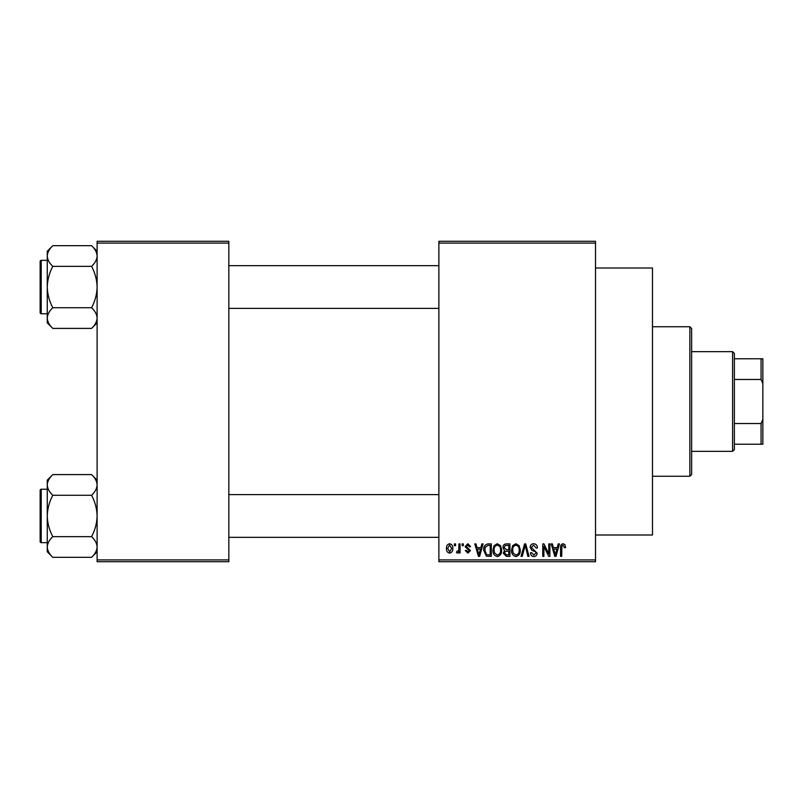 <?xml version="1.0" encoding="UTF-8"?>
<svg xmlns="http://www.w3.org/2000/svg" width="803" height="803" viewBox="0 0 803 803"><rect width="100%" height="100%" fill="white"/><g stroke="black" fill="none" stroke-linecap="round" stroke-linejoin="round"><path stroke-width="1.2" d="M595.525 268.001L652.488 268.001L652.488 534.999L595.525 534.999M595.525 243.078L438.88 243.078L438.88 241.291L595.525 241.291L595.525 561.709L438.88 561.709L438.88 559.922L595.525 559.922M454.418 543.902L455.552 543.902L455.552 545.689L454.418 545.689L454.418 543.902M462.187 543.902L463.321 543.902L463.321 545.689L462.187 545.689L462.187 543.902M481.87 543.902L483.055 543.902L479.612 556.369L478.417 556.369L474.804 543.902L475.988 543.902L476.972 547.626L480.897 547.626L481.87 543.902M500.55 545.699L501.664 549.975C501.915 553.508 500.46 555.686 497.288 556.529C494.186 555.706 492.731 553.578 492.932 550.125L494.056 545.649L497.298 543.741L500.55 545.699M519.16 545.699L520.274 549.975C520.525 553.508 519.069 555.686 515.897 556.529C512.796 555.706 511.34 553.578 511.541 550.125L512.665 545.649L515.907 543.741L519.16 545.699M533.674 543.741C536.133 544.012 537.378 545.408 537.428 547.947L536.294 548.108L533.573 545.197L531.285 547.335L537.107 553.116C537.026 555.214 535.952 556.359 533.885 556.529C531.686 556.308 530.542 555.074 530.472 552.805L531.606 552.645L533.844 555.074L535.972 553.066L535.621 551.802L531.867 550.326L530.151 547.355C530.271 545.096 531.456 543.892 533.674 543.741M558.246 543.902L559.44 543.902L555.997 556.369L554.803 556.369L551.189 543.902L552.374 543.902L553.357 547.626L557.272 547.626L558.246 543.902M438.88 243.078L438.88 559.922M564.91 544.625L565.593 547.626L564.459 547.787L563.084 545.197L561.869 546.14L561.709 556.369L560.574 556.369L560.574 547.907C560.293 545.639 561.146 544.243 563.134 543.741L564.91 544.625M548.76 543.902L549.894 543.902L549.894 556.369L548.68 556.369L543.902 546.371L543.902 556.369L542.768 556.369L542.768 543.902L543.992 543.902L548.76 553.879L548.76 543.902M524.59 543.902L525.694 543.902L529.057 556.369L527.882 556.369L525.212 545.357L522.221 556.369L521.037 556.369L524.59 543.902M506.412 543.902L509.925 543.902L509.925 556.369L506.402 556.369L503.29 553.227L504.515 550.617L502.959 547.566C502.989 545.217 504.133 544.002 506.412 543.902M487.993 543.902L491.316 543.902L491.316 556.369L486.347 556.138L483.707 550.206C483.406 546.662 484.841 544.554 487.993 543.902M467.838 543.741L470.598 546.652L469.464 546.813L467.758 545.036L466.232 546.441L470.438 550.547L467.878 553.126L465.258 550.537L466.392 550.376L467.838 551.832L469.303 550.728L465.098 546.672L467.838 543.741M458.945 543.902L460.079 543.902L460.079 552.966L458.945 552.966L458.945 551.52L457.6 553.126L456.516 552.645L456.847 551.35L458.734 550.456L458.945 543.902M449.64 543.741C451.928 544.324 452.982 545.889 452.802 548.439C452.992 550.988 451.938 552.554 449.64 553.126C447.371 552.574 446.327 551.039 446.488 548.529C446.267 545.93 447.321 544.334 449.64 543.741M228.835 561.709L97.113 561.709L97.113 559.922L228.835 559.922L228.835 561.709M228.835 243.078L97.113 243.078L97.113 241.291L228.835 241.291L228.835 559.922M97.113 243.078L97.113 559.922M555.837 552.705L556.891 549.081L553.739 549.081L555.315 555.064L555.837 552.705M515.897 555.074C518.316 554.401 519.4 552.695 519.15 549.945C519.3 547.385 518.226 545.809 515.917 545.197C513.549 545.849 512.465 547.505 512.675 550.155L513.157 552.976L515.897 555.074M508.791 554.903L508.791 551.189L505.478 551.31L504.414 553.026L506.813 554.903L508.791 554.903M508.791 549.734L508.791 545.357L505.217 545.518L504.093 547.556L506.552 549.734L508.791 549.734M497.288 555.074C499.707 554.401 500.791 552.695 500.54 549.945C500.691 547.385 499.617 545.809 497.308 545.197C494.939 545.849 493.855 547.505 494.066 550.155L494.548 552.976L497.288 555.074M490.181 554.903L490.181 545.357L488.144 545.357L485.293 547.174L484.841 550.216L486.558 554.662L490.181 554.903M479.451 552.705L480.505 549.081L477.353 549.081L478.929 555.064L479.451 552.705M449.67 551.832L451.667 548.439L449.61 545.036L447.622 548.439L449.67 551.832M689.867 326.741L691.644 328.517L691.644 474.483L689.867 476.259L689.867 326.741L652.488 326.741M97.113 322.866L91.572 328.407L52.817 328.407C49.344 325.195 47.497 321.742 47.267 318.068C47.477 314.435 49.324 310.992 52.817 307.73C49.334 301.235 47.487 294.34 47.267 287.042C47.497 279.725 49.344 272.829 52.817 266.355C49.344 263.143 47.497 259.69 47.267 256.016C47.477 252.383 49.324 248.94 52.817 245.678L47.267 251.219L47.267 322.866L52.817 328.407M40.15 263.906L40.15 261.407A1.064 1.064 0 0 1 41.214 260.343L41.214 313.742A1.064 1.064 0 0 1 40.15 312.678L40.15 261.407A1.064 1.064 0 0 1 41.214 260.343L47.267 260.343M41.214 313.742L47.267 313.742M97.113 251.219L91.572 245.678L52.817 245.678M91.572 245.678C95.035 248.89 96.882 252.343 97.113 256.016L96.992 254.591L97.113 256.016C96.902 259.65 95.055 263.093 91.572 266.355L52.817 266.355M91.572 266.355C95.045 272.849 96.892 279.745 97.113 287.042C96.892 294.36 95.045 301.255 91.572 307.73L52.817 307.73M91.572 307.73C95.035 310.952 96.882 314.395 97.113 318.068C96.902 321.702 95.055 325.145 91.572 328.407M732.587 451.346L732.587 351.654L734.374 353.44L734.374 449.56L732.587 451.346L691.644 451.346M732.587 351.654L691.644 351.654M762.85 444.22L761.073 444.22L761.073 423.522L762.85 419.296L762.85 444.22M734.374 444.22L761.073 444.22M734.374 358.78L762.85 358.78L762.85 419.296M734.374 423.522L761.073 423.522M762.85 383.704L761.073 379.478L761.073 358.78M734.374 379.478L761.073 379.478M40.15 312.678L40.15 310.179M97.113 551.781L91.572 557.322L52.817 557.322C49.344 554.11 47.497 550.657 47.267 546.984C47.477 543.35 49.324 539.907 52.817 536.645C49.334 530.151 47.487 523.255 47.267 515.958C47.497 508.64 49.344 501.745 52.817 495.27C49.344 492.048 47.497 488.605 47.267 484.932C47.477 481.298 49.324 477.855 52.817 474.593L47.267 480.134L47.267 551.781L52.817 557.322M40.15 492.821L40.15 490.322A1.064 1.064 0 0 1 41.214 489.258L41.214 542.657A1.064 1.064 0 0 1 40.15 541.593L40.15 490.322A1.064 1.064 0 0 1 41.214 489.258L47.267 489.258M41.214 542.657L47.267 542.657M97.113 480.134L91.572 474.593L52.817 474.593M91.572 474.593C95.035 477.805 96.882 481.258 97.113 484.932L96.992 483.506L97.113 484.932C96.902 488.565 95.055 492.008 91.572 495.27L52.817 495.27M91.572 495.27C95.045 501.765 96.892 508.66 97.113 515.958C96.892 523.275 95.045 530.171 91.572 536.645L52.817 536.645M91.572 536.645C95.035 539.857 96.882 543.31 97.113 546.984C96.902 550.617 95.055 554.06 91.572 557.322M40.15 541.593L40.15 539.094M689.867 476.259L652.488 476.259M438.88 265.683L228.835 265.683M438.88 308.402L228.835 308.402M228.835 537.317L438.88 537.317M228.835 494.598L438.88 494.598"/></g></svg>
